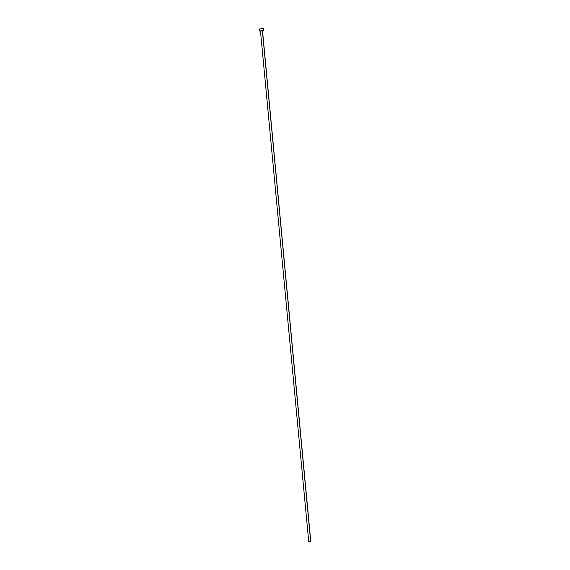 <?xml version="1.0" encoding="UTF-8"?>
<svg xmlns="http://www.w3.org/2000/svg" width="570" height="570" viewBox="0 0 570 570"><rect width="100%" height="100%" fill="white"/><g stroke="black" fill="none" stroke-linecap="round" stroke-linejoin="round"><path stroke-width="0.85" d="M260.454 30.937L262.378 30.709L260.454 30.944L308.712 541.45L310.629 541.208L262.414 30.809M308.847 541.493L310.771 541.265L308.847 541.493M263.148 28.728L259.229 28.992L259.421 31.044L263.269 30.566L263.069 28.514L263.547 30.652L262.535 30.944L263.483 30.723L259.421 31.044M263.547 30.652L263.333 28.578L259.229 28.977M262.385 30.823L310.771 541.251L308.719 541.464M262.514 30.752L310.771 541.251"/></g></svg>
